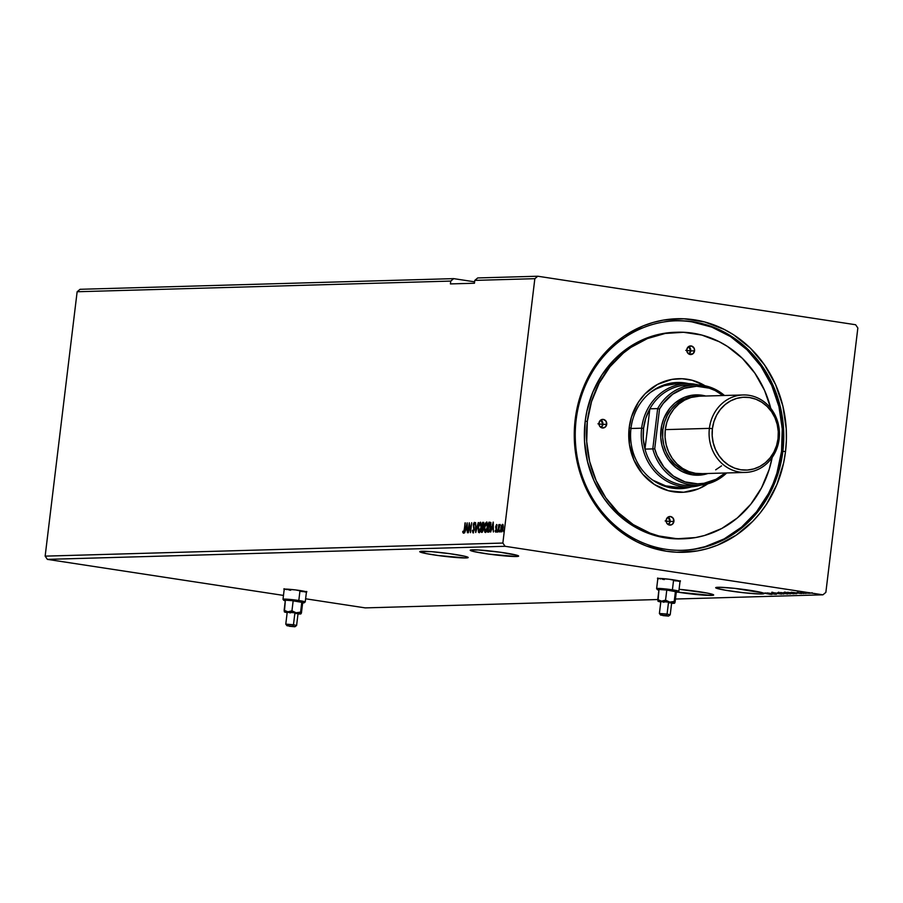 <?xml version="1.0" encoding="UTF-8"?>
<svg xmlns="http://www.w3.org/2000/svg" width="903" height="903" viewBox="0 0 903 903"><rect width="100%" height="100%" fill="white"/><g stroke="black" fill="none" stroke-linecap="round" stroke-linejoin="round"><path stroke-width="1.35" d="M284.185 589.512A11.479 0.779 6.9 0 1 283.914 589.309A11.479 0.779 6.9 0 1 284.987 589.106A11.479 0.779 6.9 0 1 297.821 590.223A11.479 0.779 6.9 0 1 306.715 592.063A11.479 0.779 6.9 0 1 306.41 592.21L295.8 589.952L286.116 589.117L284.242 589.162L284.614 589.67M657.802 578.846A11.479 0.779 6.9 0 1 657.531 578.631A11.479 0.779 6.9 0 1 658.592 578.439A11.479 0.779 6.9 0 1 671.437 579.545A11.479 0.779 6.9 0 1 680.331 581.397A11.479 0.779 6.9 0 1 680.027 581.532L669.416 579.286L659.732 578.439L657.542 578.609L658.219 578.992M422.006 551.248A24.392 1.671 6.9 0 1 449.288 553.607A24.392 1.671 6.9 0 1 468.183 557.535A24.392 1.671 6.9 0 1 465.925 557.952L466.095 556.587L465.925 557.952L467.901 557.219L464.661 556.214L449.694 553.663L431.374 551.643L419.76 551.609L426.126 553.584L438.237 555.537L465.925 557.952A24.392 1.671 6.9 0 1 438.644 555.593A24.392 1.671 6.9 0 1 419.748 551.665A24.392 1.671 6.9 0 1 422.006 551.248M679.079 589.309A24.392 1.671 6.9 0 1 713.663 594.998A24.392 1.671 6.9 0 1 711.406 595.427L711.575 594.05L711.406 595.427L713.381 594.693L707.286 593.079L679.079 589.309M717.941 587.277A24.392 1.671 6.9 0 1 742.04 589.219A24.392 1.671 6.9 0 1 763.317 593.023L734.67 588.361L719.747 587.266L715.966 588L725.606 590.257L743.609 592.729L759.446 593.971L761.861 593.982L762.03 592.616L761.861 593.982L763.983 593.711L763.543 593.113A24.392 1.671 6.9 0 1 764.119 593.564A24.392 1.671 6.9 0 1 761.861 593.982A24.392 1.671 6.9 0 1 734.568 591.623A24.392 1.671 6.9 0 1 715.684 587.695A24.392 1.671 6.9 0 1 717.941 587.277M770.948 593.722L770.801 594.298L763.554 593.057L770.44 594.366L763.317 593.023L771.896 594.411M472.461 549.803A24.392 1.671 6.9 0 1 499.743 552.162A24.392 1.671 6.9 0 1 518.638 556.09A24.392 1.671 6.9 0 1 516.381 556.508L516.55 555.142L516.381 556.508L518.615 556.146L517.171 555.322L500.149 552.218L478.037 549.95L470.226 550.175L473.725 551.541L488.692 554.092L516.381 556.508A24.392 1.671 6.9 0 1 489.099 554.149A24.392 1.671 6.9 0 1 470.203 550.22A24.392 1.671 6.9 0 1 472.461 549.803M782.867 451.319A114.816 104.263 88.4 0 0 693.278 321.829A114.816 104.263 88.4 0 0 576.148 419.76L575.188 419.466A116.826 106.091 -91.6 0 1 694.351 319.809A116.826 106.091 -91.6 0 1 785.52 451.568L782.867 451.319A114.816 104.263 -91.6 0 1 682.792 550.311A114.816 104.263 -91.6 0 1 576.148 419.76A114.816 104.263 -91.6 0 1 676.234 320.779A114.816 104.263 -91.6 0 1 782.867 451.319L785.52 451.568L786.389 440.156L786.231 428.688L782.878 406.068L775.575 384.588L764.615 365.06L750.427 348.231L733.541 334.765L724.285 329.46L704.6 321.942L683.977 318.793L663.22 320.136L653.038 322.484L643.128 325.904L624.458 335.893L615.891 342.35L600.687 357.893L588.553 376.404L583.778 386.574L577.062 408.201L574.319 430.878L574.477 442.346L577.83 464.966L581.001 475.904L585.133 486.457L596.082 505.985L602.809 514.778L618.431 529.993L636.423 541.586L646.108 545.863L666.346 551.225L676.731 552.241L697.488 550.898L707.659 548.561L717.58 545.13L736.25 535.14L752.763 521.336L760.021 513.152L766.5 504.224L776.93 484.471L783.646 462.833L785.52 451.568A116.826 106.091 -91.6 0 1 666.346 551.225A116.826 106.091 -91.6 0 1 575.188 419.466L576.148 419.76A114.816 104.263 88.4 0 0 665.748 549.261A114.816 104.263 88.4 0 0 782.867 451.319M474.606 281.826L453.69 278.632L80.074 289.299L453.69 278.632L450.755 281.081L77.139 291.748L80.074 289.299L77.139 291.748L450.755 281.081L450.416 283.914L474.436 283.237L474.786 280.393L534.847 278.677L502.858 543.053L45.15 556.135L77.139 291.748L45.15 556.135L502.858 543.053L505.093 546.292L822.926 594.817L675.444 599.028L822.926 594.817L825.861 592.368L857.85 327.981L855.615 324.741L537.782 276.228L477.71 277.943L537.782 276.228L534.847 278.677L474.786 280.393L477.71 277.943L474.786 280.393L474.436 283.237L450.416 283.914L450.755 281.081L453.69 278.632L474.606 281.826M657.756 599.536L365.218 607.888L305.609 598.791L365.218 607.888L657.756 599.536M283.474 595.416L47.385 559.375L505.093 546.292L47.385 559.375L45.15 556.135L47.385 559.375L283.474 595.416M776.524 594.264L767.166 592.899L776.524 594.264M783.86 594.05L773.465 592.718L783.86 594.05M790.362 593.869L780.474 592.515L790.576 593.835M796.751 593.689L786.727 592.334L795.769 593.711L786.727 592.334L795.769 593.711L797.259 593.057M797.101 592.458L803.997 593.497L796.977 592.481M800.701 592.402L806.39 593.406L800.701 592.402M809.856 593.339L802.823 592.312L810.081 593.294M791.096 592.21L801.537 593.553L791.096 592.21M793.748 593.813L783.962 592.391L794.03 593.768M787.495 593.993L777.799 592.549L787.777 593.937M771.941 592.718L781.58 594.118L771.805 592.74L771.873 592.176M765.112 592.955L775.564 594.298L765.112 592.955M677.781 592.142L711.406 595.427A24.392 1.671 6.9 0 1 677.781 592.142M500.149 532.025L499.461 531.122L499.833 530.287L499.765 531.867L499.596 530.569L499.98 531.201L500.352 530.366M497.677 532.093L496.989 531.19L497.361 530.354L497.282 531.935L497.124 530.648L497.508 531.269L497.869 530.433M493.196 522.092L490.645 532.07L491.819 528.865L493.004 528.831L493.399 531.991L493.252 522.081L490.645 532.07L491.819 528.865L493.004 528.831L493.399 531.991L493.196 522.092M484.347 527.341L484.685 532.002L485.532 532.443L486.469 531.348L487.71 525.411L486.762 522.047L485.453 523.176L484.403 526.889L485.34 532.477L487.586 527.205L486.582 522.024L484.347 527.341M467.212 522.826L464.661 532.815L465.835 529.609L467.02 529.576L467.415 532.736L467.212 522.826L464.661 532.815L465.835 529.609L467.02 529.576L467.415 532.736L467.212 522.826M474.91 524.033L474.312 522.374L473.409 523.909L473.94 529.858L473.228 531.788L472.664 530.174L472.337 530.682L472.935 532.826L474.278 529.655L473.68 524.225L474.177 523.39L474.583 524.654L474.91 524.033L474.312 522.374L473.274 524.711L473.906 530.106L473.116 531.811L472.337 530.682L473.014 532.838L474.233 530.117L473.601 524.666L474.177 523.39L474.583 524.654L474.91 524.033M478.093 527.521L478.432 532.183L479.279 532.623L480.215 531.528L481.423 526.483L480.689 522.306L479.346 523.085L478.218 526.63L479.087 532.657L481.333 527.375L480.328 522.205L478.093 527.521M504.19 531.912L503.874 530.174L503.49 531.156L503.739 531.811L503.637 530.456L504.021 531.088L504.393 530.253M482.213 532.318L483.556 529.463L483.906 523.729L483.274 522.374L482.586 522.385L481.378 532.341L482.213 532.318L483.556 529.463L483.85 524.812L482.586 522.385L481.378 532.341L482.213 532.318M475.712 532.499L478.319 522.51L476.039 530.095L475.576 522.589L475.768 532.499L478.319 522.51L476.039 530.095L475.576 522.589L475.712 532.499M464.514 529.598L465.327 522.882L463.894 531.415L463.442 532.093L462.923 531.212L462.675 531.98L463.329 533.109L464.165 531.811L465.011 522.893L464.526 529.564L463.442 532.093L462.923 531.212L462.675 531.98L463.329 533.109L464.514 529.598M468.386 532.714L469.278 525.309L470.486 532.646L471.693 522.702L470.474 530.129L469.267 522.769L468.059 532.725L469.278 525.309L470.486 532.646L471.693 522.702L470.474 530.129L469.267 522.769L468.386 532.714M489.471 522.194L488.839 522.216L487.631 532.16L489.37 531.799L490.306 529.813L490.78 523.356L490.205 522.34L488.839 522.216L487.631 532.16L488.602 532.138L490.803 527.239L490.431 522.521L489.471 522.194L490.431 522.521M496.131 532.138L495.07 531.099L495.691 532.048L496.424 530.671L496.582 524.53L495.702 526.742L496.142 530.4L495.07 531.099L495.612 532.059L496.548 529.937L496.639 524.541L495.736 526.46L496.221 529.982L495.07 531.099L495.612 532.059M499.675 525.467L499.833 524.519L498.998 525.659L498.806 524.598L498.253 531.856L499.923 524.688L498.998 525.659L498.806 524.598L497.925 531.867L498.896 526.923L500.07 525.422M501.47 525.591L500.759 529.463L501.571 531.89L502.79 530.129L503.31 526.765L502.734 524.44L501.47 525.591L500.838 528.176L501.571 531.89L503.219 528.108L503.208 525.535L502.486 524.361L501.47 525.591M502.858 543.053L534.847 278.677L537.782 276.228L855.615 324.741L857.85 327.981L825.861 592.368L822.926 594.817L505.093 546.292L502.858 543.053M503.513 531.009L503.682 531.833M481.909 532.33L482.021 531.336L481.909 532.33M482.473 527.6L482.597 526.618L482.473 527.6M482.981 523.39L482.586 522.385L483.523 522.453L482.981 523.39M483.827 522.453L483.173 522.374M482.349 531.28L482.27 527.612L483.455 527.792L483.545 529.519L481.818 531.314L482.27 527.612L483.263 528.639L482.36 531.28M482.778 523.401L483.839 524.891L482.913 526.675L482.778 523.401L483.523 524.835L482.394 526.596L482.778 523.401M483.895 523.571L483.263 523.413M483.116 523.39L483.715 523.48M481.355 523.954L480.362 523.243L481.322 527.431L479.719 531.72L480.317 531.314L479.053 531.619L478.511 530.783L478.421 527.51L480.215 523.221L481.006 527.386L479.2 531.641L478.522 526.788L480.689 522.306L479.549 523.785M479.256 532.635L478.601 531.066M478.59 530.987L479.414 532.714M479.595 523.684L480.814 523.3L481.401 524.067M476.208 530.795L476.197 530.129L476.208 530.795M473.533 532.917L472.856 530.761M474.154 527.837L473.77 526.302M474.098 523.413L474.583 522.555M474.696 523.469L474.12 524.745M472.912 531.517L473.296 532.804M474.651 522.51L473.928 523.988M473.815 526.551L474.199 528.007M463.849 533.188L463.239 531.923L463.623 533.097M466.027 529.598L466.275 528.605L466.027 529.598M467.133 525.253L467.302 524.62L467.133 525.253M466.614 528.661L467.359 528.639L466.614 528.661M466.953 525.23L467.359 528.605L466.095 528.582L466.953 525.23L466.998 528.56L466.095 528.582L466.953 525.23M469.481 525.343L469.594 524.429L469.481 525.343M470.677 531.088L470.531 530.14L470.677 531.088M486.593 531.111L485.024 531.224L484.595 528.041L486.469 523.04L487.259 527.205L485.453 531.461L484.674 527.329L486.943 522.126M485.509 532.454L484.855 530.885M486.999 522.115L485.803 523.605M484.843 530.806L485.667 532.533M487.609 523.774L486.615 523.063L487.575 527.262L485.453 531.461L486.57 531.133M485.848 523.503L487.135 523.142L487.654 523.887M488.162 532.149L488.275 531.167L488.162 532.149M490.239 522.284L489.347 522.295L489.234 523.221L488.839 522.216L490.95 522.6M490.024 530.693L488.071 531.133L489.031 523.221L490.961 524.191M490.882 523.921L490.137 523.469L489.855 529.971L488.071 531.133L489.832 530.919L488.071 531.133L489.031 523.221L490.137 523.469L490.792 527.296L489.324 530.84L489.979 530.761M490.656 523.548L489.765 523.3M492.011 528.853L492.259 527.871L492.011 528.853M493.117 524.519L493.275 523.875L493.117 524.519M492.598 527.916L493.343 527.894L492.598 527.916M492.936 524.485L493.343 527.871L492.079 527.837L492.936 524.485L492.982 527.815L492.079 527.837L492.936 524.485M497.022 525.501L496.582 524.53M496.842 524.745L496.808 526.178M495.07 531.099L495.939 532.07M495.849 530.49L496.198 531.246L495.329 530.411M496.74 529.372L495.702 527.578L496.255 526.539M496.955 524.654L496.447 525.557M496.21 527.521L496.639 528.966M496.989 531.19L497.158 532.014M499.517 525.738L500.228 524.519M499.923 524.778L499.585 525.523M499.461 531.122L499.63 531.946M501.989 525.67L503.005 524.44M501.775 531.844L501.357 530.772M502.869 524.462L502.091 525.422M502.621 530.783L501.684 530.998L501.165 528.176L502.373 525.253L502.892 528.131L501.334 530.727L501.831 531.89M503.219 525.58L502.474 525.275L503.208 528.176L501.684 530.998L502.474 530.941M501.334 530.727L501.594 526.302L502.271 525.275L503.242 525.625M489.245 523.221L490.137 523.469M803.817 592.413L809.178 593.192L803.975 592.549L803.749 591.871M809.257 592.616L809.043 593.215M801.954 592.729L801.006 591.939M798.512 592.729L797.936 592.582M803.884 593.508L804.088 592.91M802.372 593.203L803.038 593.384M793.308 592.537L796.796 592.989L793.308 592.537M795.171 593.564L788.003 592.312L795.171 593.564M783.973 592.82L793.037 593.632L785.734 592.786L785.012 591.973M785.554 593.226L789.29 593.734L785.554 593.226M778.905 592.684L786.784 593.802L779.481 592.966L778.758 592.154M786.852 593.237L786.558 593.858M781.422 594.163L781.659 593.564M779.526 593.779L780.474 594.027M773.589 593.045L772.866 592.853M767.324 593.282L770.812 593.734L767.324 593.282M770.801 594.298L771.738 594.445M793.105 593.068L792.811 593.677M788.466 593.463L789.29 593.734M670.105 521.505A4.301 3.905 88.4 0 0 668.017 517.103L670.105 521.505L665.139 520.941L670.105 521.505L668.231 524.62A4.301 3.905 88.4 0 0 670.105 521.505L673.909 521.392L670.105 521.505M666.154 520.207A4.301 3.905 -91.6 0 1 669.913 516.505A4.301 3.905 -91.6 0 1 673.909 521.392L672.408 524.237L669.518 525.072L666.922 523.401L666.154 520.207L667.656 517.374L670.545 516.539L673.141 518.209L673.909 521.392A4.301 3.905 -91.6 0 1 670.15 525.106A4.301 3.905 -91.6 0 1 666.154 520.207M602.899 424.387A4.301 3.905 88.4 0 0 600.822 419.985L602.899 424.387L597.944 423.823L602.899 424.387L601.037 427.503A4.301 3.905 88.4 0 0 602.899 424.387L606.714 424.275L602.899 424.387M598.96 423.089A4.301 3.905 -91.6 0 1 602.707 419.387A4.301 3.905 -91.6 0 1 606.714 424.275L605.213 427.119L602.312 427.954L599.727 426.284L598.96 423.089L600.461 420.256L603.351 419.421L605.936 421.091L606.714 424.275A4.301 3.905 -91.6 0 1 602.956 427.988A4.301 3.905 -91.6 0 1 598.96 423.089M690.739 350.928A4.301 3.905 88.4 0 0 688.662 346.526L690.739 350.928L685.783 350.375L690.739 350.928L688.876 354.044A4.301 3.905 88.4 0 0 690.739 350.928L694.554 350.827L690.739 350.928M686.799 349.642A4.301 3.905 -91.6 0 1 690.547 345.928A4.301 3.905 -91.6 0 1 694.554 350.827L693.052 353.671L689.407 354.303L687.16 352.114L686.969 348.818L688.955 346.357L691.935 346.165L694.181 348.355L694.554 350.827A4.301 3.905 -91.6 0 1 690.795 354.54A4.301 3.905 -91.6 0 1 686.799 349.642M688.617 383.64A53.096 48.22 88.4 0 0 630.983 428.27L629.188 427.706A56.833 51.606 -91.6 0 1 705.017 385.75L692.149 380.265L682.115 378.741L672.024 379.384L657.587 384.373L645.126 393.776L638.444 402.095L631.502 416.881L629.188 427.706L630.983 428.27A53.096 48.22 -91.6 0 1 677.273 382.488A53.096 48.22 -91.6 0 1 688.617 383.64M678.04 382.579L686.043 383.673A53.096 48.22 88.4 0 0 676.076 382.533M681.246 538.865L665.804 537.928L656.752 536.043L639.335 529.395L623.42 519.146L609.604 505.68L603.655 497.903L593.96 480.633L587.503 461.625L584.534 441.623L585.167 421.385A103.326 93.833 88.4 0 0 681.144 538.865L683.3 538.809A103.326 93.833 -91.6 0 1 587.334 421.317L585.167 421.385L586.826 411.418L592.763 392.286L601.985 374.813L614.142 359.676L628.748 347.463L645.261 338.625L663.039 333.523L675.342 332.293M676.324 332.27A103.326 93.833 88.4 0 0 675.241 332.293A103.326 93.833 88.4 0 0 585.167 421.385L587.334 421.317A103.326 93.833 -91.6 0 1 677.397 332.225A103.326 93.833 -91.6 0 1 770.756 408.348L764.581 390.468L754.885 373.187L742.334 358.31L727.389 346.402L719.206 341.706L701.8 335.058L683.56 332.281L665.206 333.455L647.428 338.569L630.915 347.395L623.33 353.107L609.886 366.855L599.152 383.233L591.533 401.621L587.334 421.317L586.702 441.556L589.67 461.568L596.127 480.565L605.823 497.846L618.374 512.723L633.308 524.632L650.058 533.12L658.908 535.976L677.148 538.764L695.502 537.578L704.509 535.502L721.734 528.503L737.379 517.927L750.822 504.179L761.556 487.801L769.175 469.413L772.167 457.482A103.326 93.833 -91.6 0 1 683.3 538.809M695.028 548.979L705.029 546.676L724.172 538.899L741.544 527.149L756.488 511.877L768.419 493.67L773.103 483.692L776.885 473.24L781.546 451.353A114.816 104.263 -91.6 0 1 682.126 550.322M674.959 383.989L664.315 385.637L655.702 389.137L650.555 392.353A51.663 46.922 -91.6 0 1 674.913 383.989L686.686 383.651A51.663 46.922 -91.6 0 1 698.098 384.87A51.663 46.922 88.4 0 0 641.649 428.191A51.663 46.922 88.4 0 0 700.965 485.069A51.663 46.922 -91.6 0 1 689.632 486.943A51.663 46.922 -91.6 0 1 641.649 428.191L630.96 428.496L641.649 428.191A51.663 46.922 -91.6 0 1 686.686 383.651M689.632 486.943L677.86 487.281A51.663 46.922 -91.6 0 1 653.061 480.317M675.568 320.802A114.816 104.263 -91.6 0 1 781.546 451.353L782.246 428.869L778.95 406.643L771.772 385.525L761.003 366.325L747.052 349.8L730.459 336.559L711.846 327.134L691.946 321.863M707.817 483.794L698.459 488.839L683.65 492.248L668.559 490.769L654.483 484.539L642.631 474.075L634.03 460.293L629.414 444.389L629.188 427.706A56.833 51.606 -91.6 0 0 652.451 483.161A56.833 51.606 -91.6 0 0 707.817 483.794M679.101 488.658A53.096 48.22 88.4 0 0 689 486.954L679.474 488.636M691.563 486.841A53.096 48.22 -91.6 0 1 680.309 488.647A53.096 48.22 -91.6 0 1 630.983 428.27A53.096 48.22 88.4 0 0 691.563 486.841M677.916 487.27L665.669 485.859L652.869 480.193M743.158 394.961L699.069 396.214A38.75 35.183 88.4 0 0 665.297 429.625L709.386 428.372A38.75 35.183 -91.6 0 1 743.158 394.961A38.75 35.183 -91.6 0 1 779.142 439.016L778.036 438.677A36.447 33.106 -91.6 0 1 740.855 469.774A36.447 33.106 -91.6 0 1 712.411 428.654L709.386 428.372A38.75 35.183 88.4 0 0 739.625 472.066A38.75 35.183 88.4 0 0 779.142 439.016A38.75 35.183 -91.6 0 1 745.37 472.427A38.75 35.183 -91.6 0 1 709.386 428.372L665.297 429.625A38.75 35.183 88.4 0 0 701.281 473.68L745.37 472.427M660.996 429.512A40.184 36.492 88.4 0 0 707.941 473.499L699.509 475.147L692.353 474.843L682.058 471.524L675.873 467.54L668.186 459.277L664.416 452.561L661.91 445.168L660.748 437.391L661.639 425.64L663.953 418.202L669.766 408.337L674.992 402.986L684.361 397.331L691.28 395.345L698.414 394.893L705.728 396.033A40.184 36.492 88.4 0 0 660.996 429.512L662.892 429.693L660.996 429.512M697.872 396.282A38.75 35.183 -91.6 0 0 662.892 429.693L662.655 437.289L663.761 444.784L666.188 451.918L669.823 458.397L674.53 463.973L680.128 468.443L686.415 471.626L693.132 473.398L700.028 473.703A38.75 35.183 -91.6 0 1 662.892 429.693L664.461 422.311L667.317 415.414L671.347 409.273L676.392 404.115L682.25 400.153L688.718 397.523L697.872 396.27M702.421 473.635L695.536 473.33L688.82 471.558L682.533 468.375L676.934 463.905L672.227 458.329L668.592 451.85L666.166 444.716L665.059 437.221L665.297 429.625L666.865 422.243L669.721 415.346L673.751 409.206L678.796 404.047L684.655 400.085L691.111 397.455L699.17 396.214M721.553 465.858L715.695 469.82M778.036 438.677L776.557 445.619L773.871 452.11L770.078 457.889L765.338 462.742L759.829 466.467L753.745 468.939L747.345 470.057L740.855 469.774L734.534 468.104L728.631 465.101L723.359 460.902L718.935 455.654L715.515 449.559L713.235 442.854L712.185 435.799L712.411 428.654L713.889 421.712L716.576 415.222L720.368 409.443L725.109 404.589L730.629 400.864L736.701 398.392L743.113 397.275L749.592 397.557L755.913 399.228L761.816 402.23L767.087 406.429L771.523 411.678L774.943 417.773L777.212 424.478L778.262 431.532L778.036 438.677L779.142 439.016A38.75 35.183 88.4 0 0 748.903 395.311A38.75 35.183 88.4 0 0 709.386 428.372L712.411 428.654A36.447 33.106 -91.6 0 1 749.592 397.557A36.447 33.106 -91.6 0 1 778.036 438.677M694.091 485.193A50.229 45.613 -91.6 0 1 644.979 449.118A50.229 45.613 -91.6 0 1 643.546 428.372L641.649 428.191L643.546 428.372L643.275 438.824L644.979 449.118L649.855 408.811L645.769 418.224L643.546 428.372A50.229 45.613 -91.6 0 1 649.855 408.811A50.229 45.613 -91.6 0 1 691.235 385.141M695.141 384.847L687.33 385.073A50.229 45.613 88.4 0 0 649.855 408.811L657.666 408.596A50.229 45.613 -91.6 0 1 695.141 384.847A50.229 45.613 -91.6 0 1 724.477 395.491A50.229 45.613 88.4 0 0 657.666 408.596L652.79 448.893L644.979 449.118L649.855 408.811L657.666 408.596L652.79 448.893L644.979 449.118A50.229 45.613 88.4 0 0 690.197 485.487L698.008 485.261A50.229 45.613 -91.6 0 1 652.79 448.893A50.229 45.613 88.4 0 0 726.689 472.958A50.229 45.613 -91.6 0 1 698.008 485.261M722.987 395.537L715.21 390.581L709.239 388.166L696.676 386.247L684.158 388.324L672.701 394.205L663.254 403.438L659.517 409.07L654.72 448.768L656.966 455.326L663.886 467.054L673.536 476.163L685.106 481.909L697.658 483.827L703.99 483.286L716.102 479.267L725.199 473.003A48.796 44.315 -91.6 0 1 654.72 448.768L652.79 448.893L654.72 448.768L659.517 409.07L657.666 408.596L659.517 409.07A48.796 44.315 -91.6 0 1 722.987 395.537M289.931 626.253L293.577 626.535L289.931 626.253M302.291 602.911L305.191 602.03A11.197 0.768 -173.1 0 0 298.803 600.506L298.34 601.364A10.328 0.711 6.9 0 1 304.243 602.775A10.328 0.711 6.9 0 1 302.652 602.911M294.999 626.727L296.59 625.486L293.475 624.741L292.696 626.174L294.999 626.727L289.332 626.276L294.897 626.75L287.03 625.734L292.696 626.174L293.475 624.741L296.602 625.452L298.046 613.521L294.92 612.798L293.475 624.741L294.92 612.798L298.046 613.532L295.45 613.521M284.276 588.779L283 599.287A11.197 0.768 6.9 0 1 298.803 600.506L300.01 590.528L298.803 600.506A11.197 0.768 6.9 0 1 305.225 601.985L306.501 591.465M301.128 613.645L302.663 602.809L301.444 612.911L300.778 613.938L298.408 613.882M287.165 612.629A8.319 0.564 6.9 0 1 284.4 611.918L291.906 612.2L300.868 613.803A8.319 0.564 6.9 0 1 300.868 613.893L300.597 612.144L296.116 612.765L291.951 610.823L287.888 611.816A8.319 0.564 6.9 0 1 296.116 612.765A8.319 0.564 6.9 0 1 300.868 613.803L301.816 602.053L302.663 602.809L301.816 602.053L300.597 612.144L296.116 612.765L291.951 610.823L293.17 600.732L301.816 602.053L293.17 600.732L291.951 610.823L287.888 611.816L284.14 610.27L285.359 600.168L293.17 600.732L285.359 600.168L284.4 611.918A8.319 0.564 6.9 0 1 284.389 611.907A8.319 0.564 6.9 0 1 287.888 611.816L284.14 610.27L284.4 611.918L287.335 612.663M304.255 602.752L290.495 600.393L284.705 600.066L283.869 600.382L285.28 600.811A10.328 0.711 6.9 0 1 283.768 600.303A10.328 0.711 6.9 0 1 298.34 601.364L298.803 600.506A11.197 0.768 -173.1 0 0 283.023 599.344L283.768 600.303M301.162 591.476L302.9 591.589M304.356 591.657L306.185 591.6M284.4 588.914L287.199 589.659M288.825 589.952L290.698 590.257M300.868 613.893A8.319 0.564 6.9 0 1 298.001 613.938M290.348 612.923L287.73 612.11L294.92 612.798L287.222 612.211L285.777 624.142L293.475 624.741L285.788 624.176L287.03 625.756M288.588 624.82L285.777 624.142M663.547 615.575L667.193 615.869L663.547 615.575M675.907 592.233L678.808 591.352A11.197 0.768 -173.1 0 0 672.408 589.828L671.945 590.697A10.328 0.711 6.9 0 1 677.848 592.097A10.328 0.711 6.9 0 1 676.268 592.244M668.604 616.049L670.195 614.808L667.08 614.063L666.312 615.496L668.604 616.049L662.949 615.598L668.502 616.083L660.646 615.056L666.312 615.496L667.08 614.063L670.218 614.785L671.663 602.843L668.525 602.12L667.08 614.063L668.525 602.12L671.651 602.854L669.067 602.843M657.892 578.101L656.616 588.621A11.197 0.768 6.9 0 1 672.408 589.828L673.615 579.861L672.408 589.828A11.197 0.768 6.9 0 1 678.842 591.307L680.117 580.787M674.744 602.967L676.279 592.142L675.06 602.233L674.383 603.272L672.013 603.204M660.782 601.962A8.319 0.564 6.9 0 1 658.016 601.251L665.522 601.533L674.485 603.125A8.319 0.564 6.9 0 1 674.485 603.227L674.214 601.477L669.733 602.087L665.556 600.156L661.504 601.15A8.319 0.564 6.9 0 1 669.733 602.087A8.319 0.564 6.9 0 1 674.485 603.125L675.433 591.375L676.279 592.142L675.433 591.375L674.214 601.477L669.733 602.087L665.556 600.156L666.786 590.054L675.433 591.375L666.786 590.054L665.556 600.156L661.504 601.15L657.745 599.592L658.976 589.49L666.786 590.054L658.976 589.49L658.016 601.251A8.319 0.564 6.9 0 1 657.994 601.229A8.319 0.564 6.9 0 1 661.504 601.15L657.745 599.592L658.016 601.251L660.94 601.985M677.871 592.086L666.053 589.919L658.321 589.399L657.486 589.704L658.897 590.133A10.328 0.711 6.9 0 1 657.384 589.625A10.328 0.711 6.9 0 1 671.945 590.697L672.408 589.828A11.197 0.768 -173.1 0 0 656.639 588.677L657.384 589.625M674.778 580.798L676.516 580.922M677.972 580.979L679.801 580.922M658.016 578.236L660.815 578.981M662.441 579.274L664.315 579.579M674.485 603.227A8.319 0.564 6.9 0 1 671.606 603.272M663.965 602.256L661.335 601.443L668.525 602.12L660.838 601.533L659.393 613.476L667.08 614.063L659.393 613.498L660.646 615.09M662.204 614.142L659.393 613.476M306.783 591.499L306.715 592.063M680.399 580.821L680.331 581.397M812 593.26L812.068 592.695M807.959 593.384L808.027 592.808M805.476 593.452L805.544 592.887M797.88 592.594L797.947 592.018M803.106 593.373L803.185 592.797M789.583 593.7L789.651 593.124M780.587 594.005L780.655 593.44M772.776 592.876L772.844 592.3M657.598 578.067L657.531 578.631M283.993 588.745L283.914 589.309M675.241 332.293L677.397 332.225"/></g></svg>
